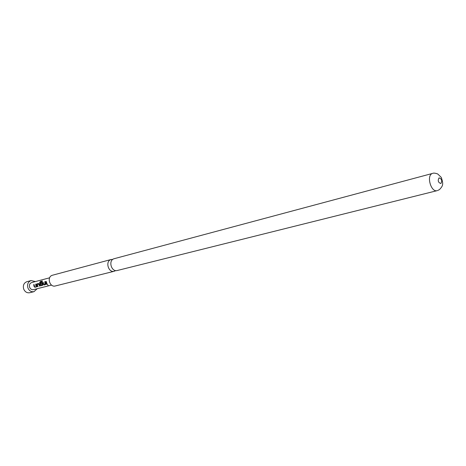 <?xml version="1.0" encoding="UTF-8"?>
<svg xmlns="http://www.w3.org/2000/svg" width="466" height="466" viewBox="0 0 466 466"><rect width="100%" height="100%" fill="white"/><g stroke="black" fill="none" stroke-linecap="round" stroke-linejoin="round"><path stroke-width="0.7" d="M48.138 285.221L47.241 284.615M112.813 259.358L110.815 259.603C105.036 261.496 108.473 273.035 114.281 271.253L115.714 270.577M35.381 281.58L31.105 280.561L26.871 281.697C23.853 282.944 22.787 285.378 23.673 288.996C24.948 291.902 26.97 293.143 29.725 292.73L33.983 291.669L37.228 288.704M31.105 280.561C28.082 281.814 27.011 284.26 27.902 287.906C29.189 290.831 31.216 292.083 33.983 291.669M114.281 271.253L55.355 285.961C49.775 287.656 46.612 277.119 52.163 275.313L111.228 259.463M117.304 270.496C111.485 272.284 108.036 260.698 113.821 258.799L432.285 173.486C426.169 175.635 431.062 192.674 437.207 190.641L117.304 270.496M49.646 277.8L31.665 282.565C29.725 283.357 29.043 284.918 29.608 287.248C30.43 289.118 31.729 289.916 33.494 289.642L51.534 285.087M36.092 286.159L35.655 284.155L36.115 284.039L36.762 286.806L35.049 287.301L34.158 286.718L33.663 284.674L34.117 284.557L34.56 286.491M37.21 284.679L38.061 286.532L37.6 286.648L36.703 284.749L37.059 283.788L38.672 283.369L40.076 286.013L39.61 286.13L38.864 284.324L37.332 284.656M39.872 284.598L39.709 282.373L40.391 281.481L42.342 280.963L42.086 281.808L40.245 282.291L40.187 283.648L40.589 284.942L42.15 284.598L41.812 283.555L40.443 283.841L40.356 282.932L41.783 282.588L42.779 285.268L41.031 285.769L39.872 284.598M42.901 283.817L42.656 282.332L43.122 282.21L43.571 284.173L45.15 283.829L44.707 281.796L45.179 281.674L45.831 284.481L44.066 284.994L42.901 283.817M45.959 283.031L45.709 281.534L46.186 281.412L47.165 284.202L46.687 284.324L45.959 283.031M35.818 286.188L35.76 285.658M47.113 284.138L46.687 284.324M46.781 284.225L45.709 281.534M45.837 281.546L46.181 281.458M45.15 283.829L44.707 281.796M44.835 281.808L45.173 281.72M45.802 284.476L44.159 284.895L43.268 284.336L42.656 282.332M42.785 282.344L43.122 282.256M42.796 285.239L41.124 285.675L40.239 285.11L39.831 282.413L40.391 281.481M40.507 281.551L42.295 281.08M40.565 283.811L40.484 282.944L41.69 282.582M42.15 284.598L41.812 283.555M38.008 286.468L37.688 286.549L36.831 284.726L37.187 283.8L38.672 283.369M40.024 285.955L39.61 286.13M39.703 286.037L38.864 284.324M36.202 286.089L35.655 284.155M35.783 284.167L36.115 284.085M36.738 286.794L35.142 287.202L34.268 286.648L33.663 284.674M33.791 284.685L34.117 284.604M440.888 183.534C442.356 180.709 441.745 178.816 439.059 177.849C437.58 180.68 438.191 182.573 440.888 183.534M437.76 190.448L439.421 189.621C443.131 185.765 443.568 184.216 441.261 177.395L437.72 173.964C435.302 173.113 433.636 172.903 432.728 173.335"/></g></svg>
